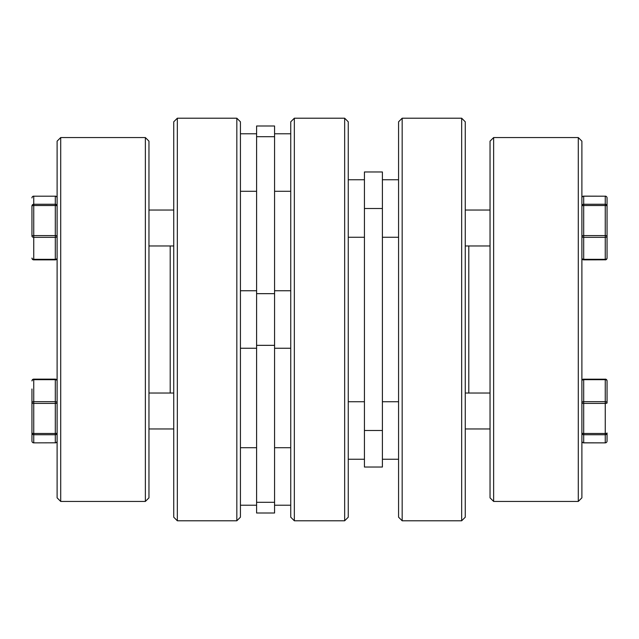 <?xml version="1.0" encoding="UTF-8"?>
<svg xmlns="http://www.w3.org/2000/svg" width="639" height="639" viewBox="0 0 639 639"><rect width="100%" height="100%" fill="white"/><g stroke="black" fill="none" stroke-linecap="round" stroke-linejoin="round"><path stroke-width="0.96" d="M57.111 497.845L57.111 141.155L60.705 137.561L60.705 501.439L57.111 497.845M170.198 393.025L170.198 245.975M145.365 137.561L148.959 141.155L148.959 497.845L145.365 501.439L145.365 137.561L60.705 137.561M177.33 520.785L173.736 517.191L173.736 121.809L177.33 118.215L177.33 520.785L236.829 520.785L236.829 118.215L177.33 118.215M236.829 118.215L240.424 121.809L240.424 517.191L236.829 520.785M31.95 236.063L31.95 205.99A1.797 0.463 0 0 1 33.747 205.526L33.747 235.591A1.797 0.463 180 0 0 31.95 236.063A1.797 1.27 0 0 0 33.747 237.333L33.747 259.338L55.313 259.338A1.797 1.27 0 0 0 57.111 258.068A1.797 1.797 0 0 1 55.313 259.865L55.313 237.333A1.797 1.27 -0 0 0 57.111 236.063A1.797 0.463 0 0 0 55.313 235.591L55.313 237.333L33.747 237.333L33.747 235.591L55.313 235.591L55.313 205.526L33.747 205.526L33.747 204.256L55.313 204.256L55.313 196.197L33.747 196.197L33.747 204.256A1.797 1.733 180 0 0 31.95 205.99M55.313 442.859A1.797 1.797 0 0 0 57.111 441.062A1.797 1.733 -0 0 1 55.313 442.803L33.747 442.859A1.797 1.797 0 0 1 31.95 441.062A1.797 1.797 0 0 0 33.747 442.859L55.313 442.803L55.313 433.474A1.797 0.463 180 0 0 57.111 433.01A1.797 1.733 180 0 1 55.313 434.744L33.747 434.744L33.747 433.474L55.313 433.474L55.313 403.409L33.747 403.409L33.747 433.474A1.797 0.463 180 0 1 31.95 433.01A1.797 1.733 -0 0 0 33.747 434.744L33.747 442.803A1.797 1.733 180 0 1 31.95 441.062L31.95 388.983M57.111 402.937A1.797 1.27 180 0 0 55.313 401.667L55.313 403.409A1.797 0.463 180 0 0 57.111 402.937M173.736 428.969L148.959 428.969L173.736 428.969M173.736 393.025L148.959 393.025M33.747 379.135L33.747 379.191A1.797 1.733 0 0 0 31.95 380.932A1.797 1.27 180 0 1 33.747 379.662L33.747 401.667A1.797 1.27 180 0 0 31.95 402.937A1.797 0.463 180 0 0 33.747 403.409L33.747 401.667L55.313 401.667L55.313 379.662L33.747 379.662L33.747 379.135A1.797 1.797 0 0 0 31.95 380.932A1.797 1.797 0 0 1 33.747 379.135L55.313 379.135L55.313 379.662A1.797 1.27 180 0 1 57.111 380.932A1.797 1.733 -0 0 0 55.313 379.191L55.313 379.135A1.797 1.797 0 0 1 57.111 380.932L57.111 380.932M55.313 196.141A1.797 1.797 0 0 1 57.111 197.938A1.797 1.733 180 0 0 55.313 196.197L33.747 196.197A1.797 1.733 180 0 0 31.95 197.938A1.797 1.797 0 0 1 33.747 196.141A1.797 1.797 0 0 0 31.95 197.938M31.95 258.068A1.797 1.797 0 0 0 33.747 259.865A1.797 1.797 0 0 1 31.95 258.068A1.797 1.27 0 0 0 33.747 259.338L33.747 259.809M57.111 205.99A1.797 0.463 180 0 0 55.313 205.526L55.313 204.256A1.797 1.733 180 0 1 57.111 205.99M607.05 236.063A1.797 1.27 180 0 1 605.253 237.333L605.253 259.865A1.797 1.797 0 0 0 607.05 258.068L607.05 236.063L607.05 258.068A1.797 1.27 180 0 1 605.253 259.338L583.687 259.338A1.797 1.27 180 0 1 581.889 258.068A1.797 1.797 0 0 0 583.687 259.865L583.687 237.333A1.797 1.27 180 0 1 581.889 236.063A1.797 0.463 180 0 1 583.687 235.591L583.687 205.526L605.253 205.526L605.253 235.591A1.797 0.463 -0 0 1 607.05 236.063L607.05 197.938A1.797 1.797 0 0 0 605.253 196.141L605.253 204.256L583.687 204.256L583.687 196.197L605.253 196.197L583.687 196.141A1.797 1.797 0 0 0 581.889 197.938A1.797 1.733 -0 0 1 583.687 196.197L583.687 196.141M607.05 205.99A1.797 0.463 180 0 0 605.253 205.526L605.253 204.256A1.797 1.733 -0 0 1 607.05 205.99L607.05 197.938A1.797 1.733 0 0 0 605.253 196.197M581.889 205.99A1.797 0.463 0 0 1 583.687 205.526L583.687 204.256A1.797 1.733 0 0 0 581.889 205.99M607.05 258.068L607.05 250.017M607.05 441.062L607.05 433.01A1.797 1.733 180 0 1 605.253 434.744L605.253 442.803A1.797 1.733 -0 0 0 607.05 441.062A1.797 1.797 0 0 1 605.253 442.859L583.687 442.803A1.797 1.733 180 0 1 581.889 441.062A1.797 1.797 0 0 0 583.687 442.859L605.253 442.859A1.797 1.797 0 0 0 607.05 441.062M581.889 380.932A1.797 1.27 0 0 1 583.687 379.662L583.687 379.135A1.797 1.797 0 0 0 581.889 380.932A1.797 1.733 180 0 1 583.687 379.191L605.253 379.191A1.797 1.733 180 0 1 607.05 380.932L607.05 402.937L607.05 380.932A1.797 1.797 0 0 0 605.253 379.135L605.253 379.662A1.797 1.27 0 0 1 607.05 380.932L607.05 388.983M465.264 428.969L490.041 428.969L465.264 428.969M465.264 393.025L490.041 393.025M605.253 401.667A1.797 1.27 0 0 1 607.05 402.937A1.797 0.463 0 0 1 605.253 403.409L605.253 433.474L583.687 433.474L583.687 403.409L605.253 403.409L605.253 401.667L583.687 401.667L583.687 379.662L605.253 379.662L605.253 401.667M581.889 402.937A1.797 1.27 0 0 1 583.687 401.667L583.687 403.409A1.797 0.463 -0 0 1 581.889 402.937M605.253 442.859L583.687 442.803L583.687 433.474A1.797 0.463 0 0 1 581.889 433.01A1.797 1.733 0 0 0 583.687 434.744L605.253 434.744L605.253 433.474A1.797 0.463 -0 0 0 607.05 433.01M578.295 501.439L581.889 497.845L581.889 141.155L578.295 137.561L578.295 501.439L493.635 501.439L493.635 137.561L578.295 137.561M468.802 393.025L468.802 245.975M493.635 137.561L490.041 141.155L490.041 497.845L493.635 501.439M461.67 520.785L465.264 517.191L465.264 121.809L461.67 118.215L461.67 520.785L402.171 520.785L402.171 118.215L398.576 121.809L398.576 517.191L402.171 520.785M344.661 118.215L348.255 121.809L348.255 517.191L344.661 520.785L344.661 118.215L294.339 118.215L294.339 520.785L290.745 517.191L290.745 121.809L294.339 118.215M290.745 133.783L274.57 133.783M290.745 191.293L274.57 191.293M256.598 133.783L240.424 133.783M256.598 191.293L240.424 191.293M290.745 505.217L274.57 505.217M290.745 447.707L274.57 447.707M256.598 505.217L240.424 505.217M256.598 447.707L240.424 447.707M274.57 513.005L256.598 513.005L256.598 125.995L274.57 125.995L274.57 513.005M364.43 430.494L364.43 467.029L382.402 467.029L382.402 171.971L364.43 171.971L364.43 430.494L382.402 430.494M364.43 171.971L382.402 171.971M605.253 236.063L605.253 237.333L583.687 237.333L583.687 235.591L605.253 235.591L605.253 236.063M583.687 259.865L605.253 259.809M274.57 345.34L256.598 345.34M274.57 293.66L256.598 293.66M274.57 502.302L256.598 502.302M274.57 136.698L256.598 136.698M364.43 208.506L382.402 208.506M145.365 501.439L60.705 501.439M173.736 245.975L148.959 245.975M173.736 210.031L148.959 210.031M33.747 259.865L55.313 259.865M465.264 210.031L490.041 210.031M465.264 245.975L490.041 245.975M461.67 118.215L402.171 118.215M348.255 179.751L364.43 179.751L348.255 179.751M382.402 179.751L398.576 179.751L382.402 179.751M382.402 401.739L398.576 401.739L382.402 401.739M348.255 401.739L364.43 401.739L348.255 401.739M344.661 520.785L294.339 520.785M256.598 348.255L240.424 348.255M290.745 348.255L274.57 348.255M290.745 290.745L274.57 290.745M256.598 290.745L240.424 290.745M348.255 459.249L364.43 459.249M382.402 459.249L398.576 459.249M382.402 237.261L398.576 237.261M348.255 237.261L364.43 237.261"/></g></svg>
